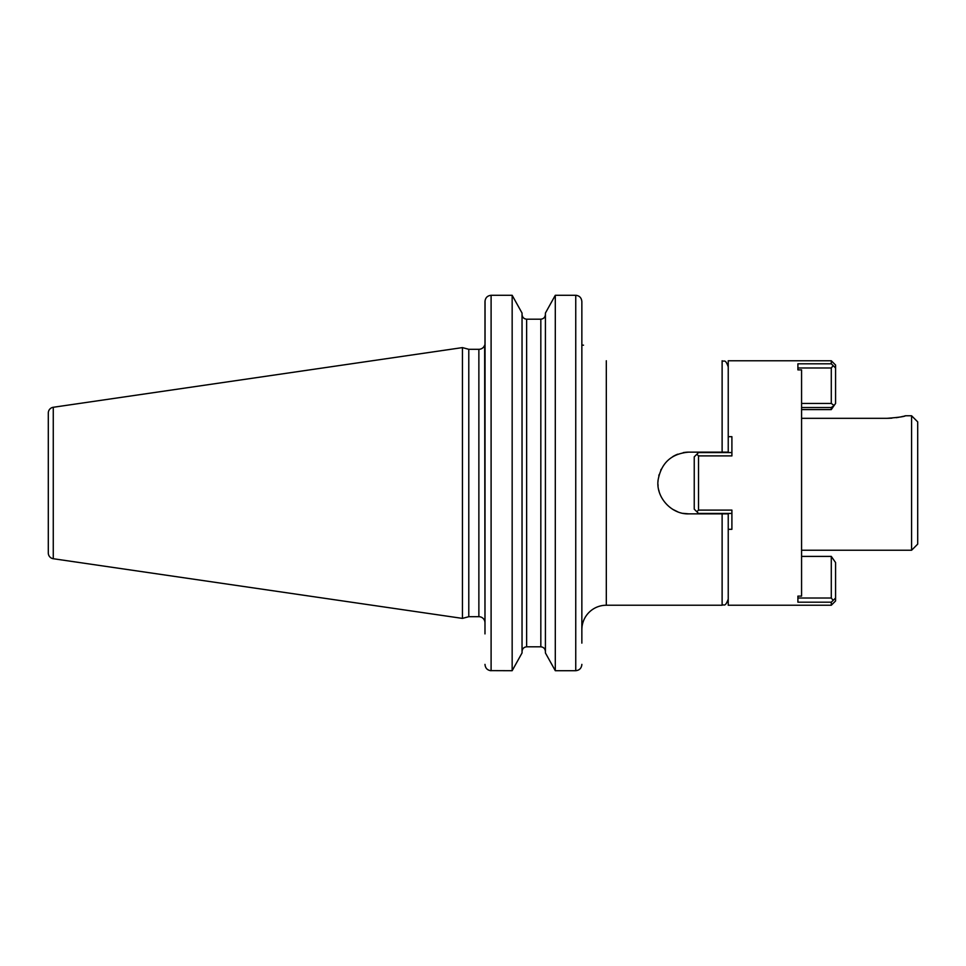 <?xml version="1.0" encoding="UTF-8"?>
<svg xmlns="http://www.w3.org/2000/svg" width="966" height="966" viewBox="0 0 966 966"><rect width="100%" height="100%" fill="white"/><g stroke="black" fill="none" stroke-linecap="round" stroke-linejoin="round"><path stroke-width="1.45" d="M48.3 413.025L48.3 552.975A5.808 5.808 0 0 0 53.263 558.722L462.436 618.397L462.436 347.603L53.263 407.278A5.808 5.808 0 0 0 48.3 413.025M491.018 295.294L491.102 295.294C487.347 295.705 485.306 297.818 484.98 301.621L484.98 622.804L484.654 345.176A6.11 6.11 0 0 1 478.87 349.306L468.788 349.306L468.788 616.694L462.436 618.397M468.788 349.306L462.436 347.603M484.98 622.804A6.11 6.11 0 0 0 478.87 616.694L468.788 616.694M583.524 345.176L582.027 345.176L581.858 343.703L582.027 345.176M581.858 301.537L581.858 336.929M581.858 633.901L581.858 634.879M576.726 295.379L575.748 295.294L575.748 670.706L555.293 670.706L545.416 652.944L555.293 670.706L555.293 295.294L545.416 313.056L555.293 295.294L575.748 295.294C579.479 295.693 581.52 297.806 581.858 301.621L581.858 643.127M581.858 629.687A24.452 24.452 0 0 1 606.31 605.235L722.121 605.235L722.121 513.864L728.231 513.864L728.231 529.308L731.902 529.308L731.902 513.417L698.515 513.417L694.24 509.142L694.24 456.858L696.86 454.237L698.515 455.904L698.515 510.096L731.902 510.096L731.902 529.308M545.416 314.409C545.174 317.283 543.641 318.877 540.827 319.191C543.653 318.865 545.174 317.271 545.416 314.409M526.627 319.191L540.827 319.191L540.827 646.809C543.653 647.135 545.174 648.729 545.416 651.591C545.174 648.717 543.641 647.123 540.827 646.809L526.627 646.809C523.801 647.135 522.28 648.729 522.038 651.591C522.28 648.717 523.813 647.123 526.627 646.809L526.627 319.191C523.801 318.865 522.28 317.271 522.038 314.409C522.28 317.283 523.813 318.877 526.627 319.191L540.827 319.191M484.992 664.463L484.98 664.379C485.318 668.194 487.359 670.307 491.102 670.706L491.102 295.294L512.161 295.294L522.038 313.056L512.161 295.294L512.161 670.706L522.038 652.944L512.161 670.706L490.124 670.621M575.748 670.706C579.491 670.295 581.532 668.182 581.858 664.379L581.786 665.369M484.98 633.901L485.065 300.631M522.038 313.056L522.038 652.944M545.416 313.056L545.416 652.944M683.216 452.643A30.864 30.864 0 0 1 688.818 452.136L722.121 452.136L722.121 360.765C724.138 362.141 725.188 358.289 728.231 366.875M688.818 452.136C671.418 453.585 661.179 462.931 658.075 480.187C655.769 497.297 671.503 514.576 688.818 513.864L722.121 513.864M688.818 513.864A30.864 30.864 0 0 1 683.216 513.357L688.818 513.864M677.77 511.823A30.864 30.864 0 0 1 672.638 509.287L677.77 511.823M661.142 496.669A30.864 30.864 0 0 1 660.78 495.908M659.102 491.368A30.864 30.864 0 0 1 658.788 490.148M658.075 485.813A30.864 30.864 0 0 1 657.979 484.389M657.979 481.696A30.864 30.864 0 0 1 658.075 480.187M658.812 475.767A30.864 30.864 0 0 1 659.102 474.632M660.768 470.104A30.864 30.864 0 0 1 661.142 469.331M672.638 456.713A30.864 30.864 0 0 1 677.77 454.177L672.638 456.713M696.86 454.237L698.515 452.583L731.902 452.583L731.902 436.692L728.231 436.692L728.231 452.136L722.121 452.136M801.575 418.314L887.138 418.314C898.271 417.457 904.381 416.612 905.48 415.766L911.59 415.766L911.59 550.234L801.575 550.234M905.48 415.766L904.297 416.08M903.331 416.322L901.133 416.829M898.863 417.264L896.243 417.686M891.92 418.145L887.73 418.314M911.59 415.766L917.7 421.876L917.7 544.124L911.59 550.234M801.575 556.404L831.291 556.404L835.578 562.55L835.578 598.026L831.291 602.192L797.904 602.192L797.904 596.119L801.575 596.119L801.575 369.881L797.904 369.881L797.904 363.808L831.291 363.808L835.578 367.974L831.291 363.808L831.291 360.765L835.578 365.039L835.578 403.45L834.117 405.491L831.291 403.45L801.575 403.45M831.291 605.235L831.291 602.192L835.578 598.026L835.578 600.961L831.291 605.235L728.231 605.235L728.231 529.308M831.291 407.519L831.291 409.596L834.117 405.491L831.291 407.519L801.575 407.519M834.769 404.573L835.385 403.716M831.291 360.765L728.231 360.765L728.231 436.692M731.902 436.692L731.902 455.904L698.515 455.904M797.904 369.881L797.904 367.974L831.291 367.974L832.946 365.897M831.291 367.974L831.291 403.45M831.291 556.404L831.291 598.026L797.904 598.026L797.904 596.119M801.575 409.596L831.291 409.596M698.515 510.096L696.86 511.763M831.291 598.026L832.946 600.103M53.263 407.278L53.263 558.722M478.87 349.306L478.87 616.694M606.31 360.765L606.31 605.235M722.121 605.235C723.993 603.859 724.959 607.904 728.231 599.125"/></g></svg>
